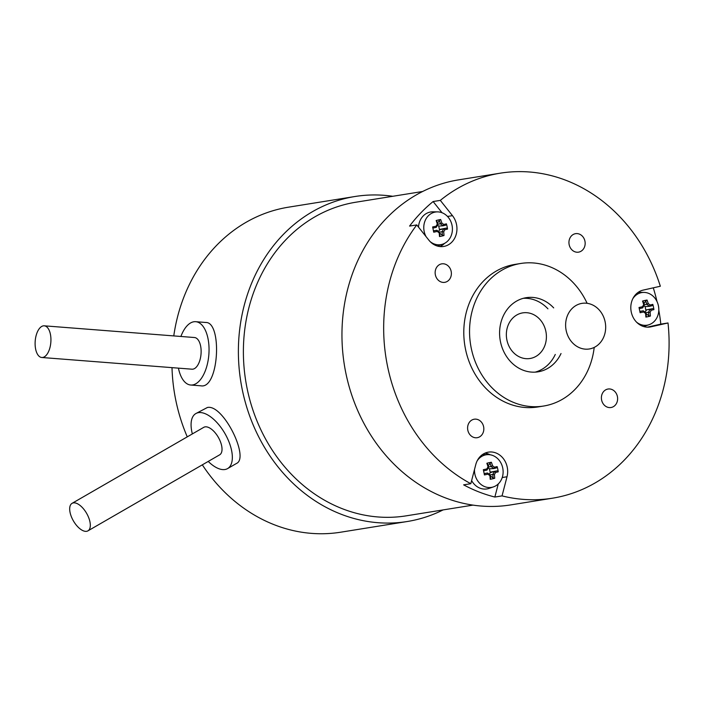 <?xml version="1.0" encoding="UTF-8"?>
<svg xmlns="http://www.w3.org/2000/svg" width="704" height="704" viewBox="0 0 704 704"><rect width="100%" height="100%" fill="white"/><g stroke="black" fill="none" stroke-linecap="round" stroke-linejoin="round"><path stroke-width="1.06" d="M473.009 505.111L406.278 515.83A158.822 137.122 -99.1 0 1 245.705 380.758A158.822 137.122 -99.1 0 1 355.916 202.206L422.646 191.488M590.374 348.77A23.1 19.95 -99.1 0 1 589.31 348.973A23.1 19.95 -99.1 0 1 565.954 329.331A23.1 19.95 -99.1 0 1 581.988 303.362A23.1 19.95 -99.1 0 1 605.238 322.388A23.1 19.95 -99.1 0 1 590.374 348.77M192.35 433.919A31.768 15.224 60 0 1 195.826 413.574L207.398 407.493C223.168 403.832 249.779 458.031 236.438 463.47M195.826 413.574A31.768 15.224 60 0 1 198.458 412.65A31.768 15.224 60 0 1 226.274 435.987A31.768 15.224 60 0 1 227.586 468.591A31.768 15.224 60 0 1 208.226 461.428M180.902 336.468A31.768 15.69 94.5 0 1 193.811 321.772A31.768 15.69 94.5 0 1 195.686 321.693L205.832 322.485C222.358 321.904 219.041 389.312 200.904 385.818L190.749 385.026A31.768 15.69 94.5 0 1 178.438 368.139M195.686 321.693A31.768 15.69 94.5 0 1 208.859 354.578A31.768 15.69 94.5 0 1 190.749 385.026M443.124 509.907A164.595 142.111 -99.1 0 1 407.194 521.523A164.595 142.111 -99.1 0 1 240.786 381.55A164.595 142.111 -99.1 0 1 355.001 196.504A164.595 142.111 -99.1 0 1 384.199 195.325A164.595 142.111 -99.1 0 1 392.762 196.284M173.774 335.914A164.595 142.111 -99.1 0 1 245.978 222.367A164.595 142.111 -99.1 0 1 288.543 207.17L355.001 196.504M407.194 521.523L340.736 532.198A164.595 142.111 -99.1 0 1 202.321 464.842M187.264 436.85A164.595 142.111 -99.1 0 1 172.005 367.638M87.947 530.851L219.648 454.837A15.884 7.612 -120 0 0 218.302 437.281A15.884 7.612 -120 0 0 203.773 427.328L72.063 503.342A15.884 7.612 60 0 1 86.592 513.295A15.884 7.612 60 0 1 87.947 530.851A15.884 7.612 60 0 1 84.665 531.23A15.884 7.612 60 0 1 71.931 518.03A15.884 7.612 60 0 1 72.063 503.342M41.782 357.491L191.981 369.195A15.884 7.841 -85.5 0 0 195.228 368.104A15.884 7.841 -85.5 0 0 201.124 350.706A15.884 7.841 -85.5 0 0 194.454 337.524L44.255 325.82A15.884 7.841 94.5 0 1 50.926 339.002A15.884 7.841 94.5 0 1 45.03 356.4A15.884 7.841 94.5 0 1 41.782 357.491A15.884 7.841 94.5 0 1 35.2 341.044A15.884 7.841 94.5 0 1 44.255 325.82M433.127 201.538L440.317 200.385L452.461 215.653A18.77 16.21 -99.1 0 1 456.166 234.494A18.77 16.21 -99.1 0 1 443.661 246.462A18.77 16.21 -99.1 0 1 428.903 240.196L416.759 224.928L409.57 226.081A164.595 142.111 -99.1 0 1 433.127 201.538L442.033 212.74M444.576 243.346A18.77 16.21 -99.1 0 1 439.982 246.558M463.628 484.854L470.818 483.701L475.781 464.578A18.77 16.21 -99.1 0 1 488.418 452.135A18.77 16.21 -99.1 0 1 507.012 476.758L502.049 495.889L494.859 497.042A164.595 142.111 -99.1 0 1 463.628 484.854M498.256 483.947L494.859 497.042M484.898 453.191A18.77 16.21 -99.1 0 1 490.266 454.802M416.759 224.928A164.595 142.111 80.9 0 0 387.684 366.969A164.595 142.111 80.9 0 0 470.818 483.701M502.049 495.889A164.595 142.111 80.9 0 0 552.482 498.194A164.595 142.111 80.9 0 0 668.008 322.969L650.91 326.823A18.77 16.21 -99.1 0 1 650.047 326.99A18.77 16.21 -99.1 0 1 631.162 311.529A18.77 16.21 -99.1 0 1 643.236 290.092L660.334 286.238A164.595 142.111 80.9 0 0 500.289 173.175A164.595 142.111 80.9 0 0 440.317 200.385M617.399 396.493A9.363 8.087 -99.1 0 1 610.993 407.519A9.363 8.087 -99.1 0 1 601.621 400.057A9.363 8.087 -99.1 0 1 608.027 389.03A9.363 8.087 -99.1 0 1 617.399 396.493M451.15 271.313A9.363 8.087 -99.1 0 1 444.743 282.339A9.363 8.087 -99.1 0 1 435.371 274.877A9.363 8.087 -99.1 0 1 441.778 263.85A9.363 8.087 -99.1 0 1 451.15 271.313M483.604 426.677A9.363 8.087 -99.1 0 1 477.198 437.703A9.363 8.087 -99.1 0 1 467.826 430.232A9.363 8.087 -99.1 0 1 474.232 419.214A9.363 8.087 -99.1 0 1 483.604 426.677M584.936 241.138A9.363 8.087 -99.1 0 1 578.538 252.155A9.363 8.087 -99.1 0 1 569.166 244.693A9.363 8.087 -99.1 0 1 575.564 233.666A9.363 8.087 -99.1 0 1 584.936 241.138M543.585 406.041L537.83 406.965A72.186 62.33 -99.1 0 1 464.842 345.567A72.186 62.33 -99.1 0 1 514.941 264.405L520.687 263.481A72.186 62.33 80.9 0 0 470.598 344.643A72.186 62.33 80.9 0 0 543.585 406.041A72.186 62.33 80.9 0 0 594.202 347.424M658.794 310.2A164.595 142.111 -99.1 0 1 660.818 324.122L668.008 322.969M660.818 324.122L647.354 327.158M653.286 287.83A164.595 142.111 -99.1 0 1 657.008 301.558M555.271 354.446A37.541 32.41 -99.1 0 1 535.19 372.134M523.336 298.311A37.541 32.41 -99.1 0 1 547.941 308.827M561.026 353.522A37.541 32.41 -99.1 0 1 538.085 371.826A37.541 32.41 -99.1 0 1 500.139 339.9A37.541 32.41 -99.1 0 1 526.187 297.695A37.541 32.41 -99.1 0 1 553.696 307.903M545.846 331.294A23.1 19.95 80.9 0 0 522.72 312.875A23.1 19.95 80.9 0 0 506.915 340.076A23.1 19.95 80.9 0 0 530.042 358.494A23.1 19.95 80.9 0 0 545.846 331.294M587.118 303.301A72.186 62.33 80.9 0 0 520.687 263.481M552.482 498.194L510.761 504.9A164.595 142.111 -99.1 0 1 345.972 373.674A164.595 142.111 -99.1 0 1 458.568 179.872L500.289 173.175M487.942 474.179A27.87 9.39 28.6 0 1 489.87 475.64L490.248 475.015A27.095 13.649 -102.7 0 1 490.591 478.579L490.195 479.283A27.597 12.558 4.6 0 0 494.718 478.262A28.204 14.212 -102.7 0 0 494.393 474.619A27.87 10.463 -53 0 0 495.572 472.463L494.402 471.469A27.095 0.739 168.2 0 0 497.015 470.862L498.221 471.838A27.597 23.954 -104.5 0 0 497.13 466.585A28.204 0.766 168.2 0 1 494.472 467.218A27.87 9.39 -151.4 0 0 492.545 465.758L491.128 466.541A27.095 13.649 77.3 0 0 489.993 463.118L491.374 462.255A27.597 11.255 152.2 0 0 489.157 462.686A27.597 11.255 152.2 0 0 486.851 463.276A28.204 14.212 77.3 0 1 488.022 466.778A27.87 10.463 127 0 1 486.842 468.934A28.204 0.766 168.2 0 1 483.34 469.7L484.44 474.945A28.204 0.766 -11.8 0 0 487.942 474.179L487.582 473.009A27.095 0.739 168.2 0 1 484.194 473.748M490.257 475.024L490.248 475.015A26.866 9.055 -151.4 0 0 487.599 473.018M489.87 475.64A28.204 14.212 77.3 0 1 490.195 479.283M484.15 473.563L487.582 473.009M494.393 474.619L492.774 474.461A27.095 13.649 77.3 0 1 493.108 478.007L494.718 478.262M494.402 471.486A26.866 10.085 127 0 1 492.782 474.452M495.572 472.463A28.204 0.766 -11.8 0 0 498.221 471.838M490.09 474.892L492.774 474.461M490.354 475.842L493.108 478.007M494.402 471.469L490.23 472.639L489.43 468.802L488.206 467.878M489.324 474.302L490.23 472.639M497.015 470.862L490.934 472.032M494.472 467.218L493.794 468.556A27.095 0.739 -11.8 0 0 496.399 467.94L497.13 466.585M488.558 466.946L491.128 466.541A26.866 9.055 28.6 0 1 493.786 468.547M492.545 465.758A28.204 14.212 -102.7 0 0 491.374 462.255M493.794 468.556L489.43 468.802M489.993 463.118L488.277 466.03M488.022 466.778L488.602 467.113A27.095 13.649 -102.7 0 0 487.485 463.681L486.851 463.276M488.602 467.113L488.602 467.104A26.866 10.085 -53 0 1 486.983 470.078L486.842 468.934M483.578 470.826A27.095 0.739 -11.8 0 0 486.966 470.096L486.983 470.078M477.074 461.023A16.518 14.265 -99.1 0 1 485.426 454.925A16.518 14.265 -99.1 0 1 488.321 454.617A16.518 14.265 -99.1 0 1 502.885 468.82A16.518 14.265 -99.1 0 1 493.504 486.869A16.518 14.265 -99.1 0 1 492.184 487.247A16.518 14.265 -99.1 0 1 474.505 469.506M482.425 454.599A17.327 14.96 -99.1 0 1 483.701 454.555L488.321 454.617M493.504 486.869L489.13 488.382A17.327 14.96 -99.1 0 1 487.74 488.778A17.327 14.96 -99.1 0 1 471.627 480.594M437.228 231.44A27.87 9.39 28.6 0 1 439.164 232.892L439.542 232.276A27.095 13.649 -102.7 0 1 439.877 235.831L439.49 236.535A27.597 12.558 4.6 0 0 444.004 235.514A28.204 14.212 -102.7 0 0 443.678 231.871A27.87 10.463 -53 0 0 444.858 229.715L443.687 228.73A27.095 0.739 168.2 0 0 446.301 228.114L447.515 229.09A27.597 23.954 -104.5 0 0 446.415 223.846A28.204 0.766 168.2 0 1 443.758 224.47A27.87 9.39 -151.4 0 0 441.83 223.018L440.405 223.793A27.095 13.649 77.3 0 0 439.287 220.37L440.66 219.507A27.597 11.255 152.2 0 0 438.442 219.947A27.597 11.255 152.2 0 0 436.146 220.528A28.204 14.212 77.3 0 1 437.307 224.039A27.87 10.463 127 0 1 436.137 226.195A28.204 0.766 168.2 0 1 432.634 226.952L433.726 232.206A28.204 0.766 -11.8 0 0 437.228 231.44L436.867 230.27A27.095 0.739 168.2 0 1 433.479 231.009M439.542 232.285L439.542 232.276A26.866 9.055 -151.4 0 0 436.885 230.278M439.164 232.892A28.204 14.212 77.3 0 1 439.49 236.535M433.444 230.815L436.867 230.27M443.678 231.871L442.068 231.704A27.095 13.649 77.3 0 1 442.394 235.268L444.004 235.514M439.375 232.153L442.059 231.722A26.866 10.085 127 0 0 443.687 228.738M444.858 229.715A28.204 0.766 -11.8 0 0 447.515 229.09M439.648 233.103L442.394 235.268M443.687 228.73L439.525 229.9L438.715 226.063L437.492 225.139M438.618 231.554L439.525 229.9M446.301 228.114L440.229 229.284M443.758 224.47L443.08 225.799A27.095 0.739 -11.8 0 0 445.694 225.192L446.415 223.846M438.715 226.063L443.08 225.808A26.866 9.055 28.6 0 0 440.422 223.802M441.83 223.018A28.204 14.212 -102.7 0 0 440.66 219.507M440.405 223.793L437.844 224.206M439.287 220.37L437.562 223.282M437.307 224.039L437.888 224.374A27.095 13.649 -102.7 0 0 436.77 220.942L436.146 220.528M437.888 224.374L437.888 224.365A26.866 10.085 -53 0 1 436.269 227.339L436.137 226.195M432.872 228.087A27.095 0.739 -11.8 0 0 436.26 227.348M426.061 236.623A16.518 14.265 -99.1 0 1 434.72 212.177A16.518 14.265 -99.1 0 1 437.615 211.878A16.518 14.265 -99.1 0 1 452.17 226.081A16.518 14.265 -99.1 0 1 442.79 244.13A16.518 14.265 -99.1 0 1 441.47 244.508A16.518 14.265 -99.1 0 1 430.109 241.569M418.502 227.119A17.327 14.96 -99.1 0 1 429.95 212.124A17.327 14.96 -99.1 0 1 432.986 211.816L437.615 211.878M442.79 244.13L438.416 245.643A17.327 14.96 -99.1 0 1 437.193 245.995M643.623 311.969A27.87 9.39 28.6 0 1 645.55 313.43L645.938 312.822A27.095 13.649 -102.7 0 1 646.272 316.369L645.876 317.073A27.597 12.558 4.6 0 0 650.399 316.052A28.204 14.212 -102.7 0 0 650.074 312.409A27.87 10.463 -53 0 0 651.244 310.253L650.082 309.276A27.095 0.739 168.2 0 0 652.696 308.651L653.902 309.628A27.597 23.954 -104.5 0 0 652.81 304.374A28.204 0.766 168.2 0 1 650.153 305.008A27.87 9.39 -151.4 0 0 648.217 303.547L646.809 304.33A27.095 13.649 77.3 0 0 645.674 300.907L647.055 300.045A27.597 11.255 152.2 0 0 644.838 300.485A27.597 11.255 152.2 0 0 642.532 301.066A28.204 14.212 77.3 0 1 643.702 304.568A27.87 10.463 127 0 1 642.523 306.724A28.204 0.766 168.2 0 1 639.021 307.49L640.121 312.734A28.204 0.766 -11.8 0 0 643.623 311.969L643.254 310.798A27.095 0.739 168.2 0 1 639.874 311.538M645.929 312.814A26.866 9.055 -151.4 0 0 643.271 310.807M645.55 313.43A28.204 14.212 77.3 0 1 645.876 317.073M639.83 311.353L643.254 310.798M650.074 312.409L648.454 312.25A27.095 13.649 77.3 0 1 648.789 315.797L650.399 316.052M645.005 312.092L646.615 309.822L650.082 309.276A26.866 10.085 127 0 1 648.463 312.242M651.244 310.253A28.204 0.766 -11.8 0 0 653.902 309.628M645.77 312.682L648.454 312.25M646.034 313.632L648.789 315.797M652.696 308.651L646.615 309.822M650.153 305.008L649.466 306.337A27.095 0.739 -11.8 0 0 652.08 305.73L652.81 304.374M645.911 310.429L645.11 306.592L649.475 306.346A26.866 9.055 28.6 0 0 646.809 304.33L644.239 304.735M648.217 303.547A28.204 14.212 -102.7 0 0 647.055 300.045M645.11 306.592L643.878 305.668M645.674 300.907L643.958 303.82M643.702 304.568L644.283 304.894A27.095 13.649 -102.7 0 0 643.157 301.47L642.532 301.066M642.523 306.724L642.664 307.868A26.866 10.085 -53 0 0 644.283 304.902M639.258 308.625A27.095 0.739 -11.8 0 0 642.646 307.886L642.664 307.868M632.755 298.813A16.518 14.265 -99.1 0 1 641.106 292.714A16.518 14.265 -99.1 0 1 644.002 292.415A16.518 14.265 -99.1 0 1 658.566 306.61A16.518 14.265 -99.1 0 1 649.185 324.658A16.518 14.265 -99.1 0 1 647.865 325.037A16.518 14.265 -99.1 0 1 636.495 322.106M638.106 292.389A17.327 14.96 -99.1 0 1 639.373 292.345L644.002 292.415M649.185 324.658L644.811 326.172A17.327 14.96 -99.1 0 1 643.588 326.533M452.461 215.653L447.506 216.445M507.012 476.758L502.225 477.532M650.91 326.823L649.176 327.105M227.586 468.591L236.447 463.478"/></g></svg>
